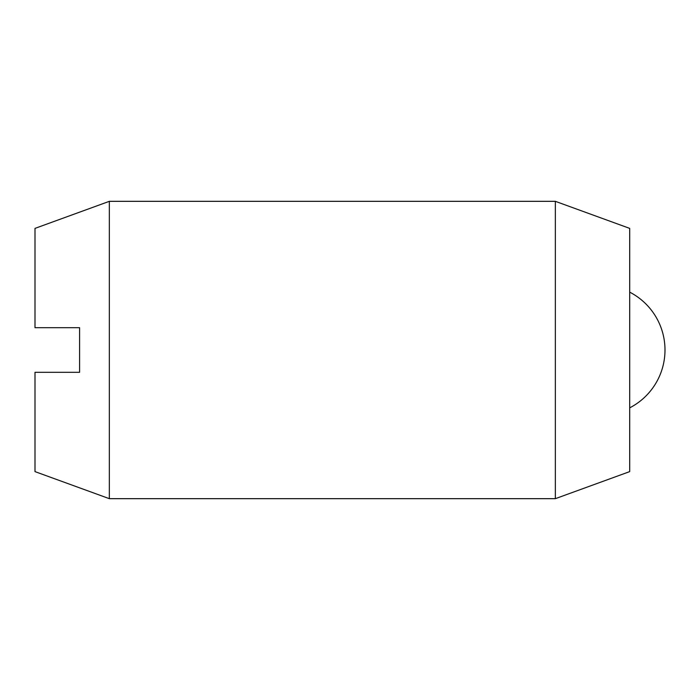 <?xml version="1.0" encoding="UTF-8"?>
<svg xmlns="http://www.w3.org/2000/svg" width="700" height="700" viewBox="0 0 700 700"><rect width="100%" height="100%" fill="white"/><g stroke="black" fill="none" stroke-linecap="round" stroke-linejoin="round"><path stroke-width="1.05" d="M109.34 498.671L35 471.616L35 372.304L79.599 372.304L79.599 327.696L35 327.696L35 228.384L109.34 201.329L109.34 498.671L555.354 498.671L555.354 201.329L629.694 228.384L629.694 471.616L555.354 498.671M109.34 201.329L555.354 201.329M629.694 407.846A65.047 65.047 0 0 0 629.694 292.154"/></g></svg>
